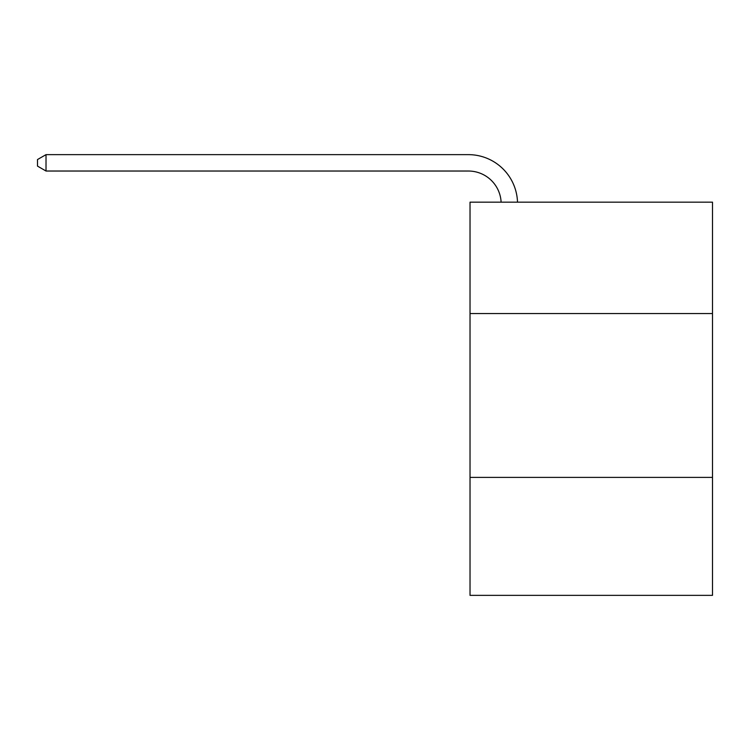 <?xml version="1.0" encoding="UTF-8"?>
<svg xmlns="http://www.w3.org/2000/svg" width="750" height="750" viewBox="0 0 750 750"><rect width="100%" height="100%" fill="white"/><g stroke="black" fill="none" stroke-linecap="round" stroke-linejoin="round"><path stroke-width="1.12" d="M712.5 313.566L712.5 202.153L470.025 202.153L470.025 313.566L712.5 313.566L712.5 595.359L470.025 595.359L470.025 313.566M712.5 477.394L470.025 477.394M501.112 202.153A32.766 32.766 -103.9 0 0 468.384 171.028L46.022 171.028L37.5 166.106L37.5 159.553L46.022 154.641L468.384 154.641A49.153 49.153 76.1 0 1 517.509 202.153M46.022 154.641L46.022 171.028"/></g></svg>
